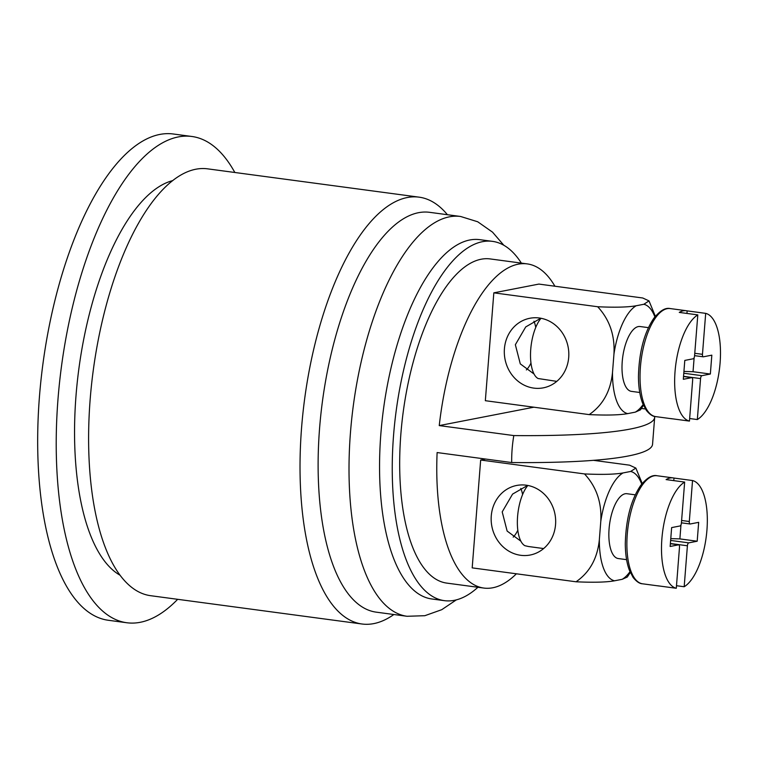 <?xml version="1.0" encoding="UTF-8"?>
<svg xmlns="http://www.w3.org/2000/svg" width="758" height="758" viewBox="0 0 758 758"><rect width="100%" height="100%" fill="white"/><g stroke="black" fill="none" stroke-linecap="round" stroke-linejoin="round"><path stroke-width="1.14" d="M626.591 559.66L618.253 558.542A32.708 13.17 -82.4 0 1 609.546 524.384A32.708 13.17 -82.4 0 1 626.932 493.714L635.28 494.832M527.862 485.461A32.708 13.17 97.6 0 0 517.439 518.823A32.708 13.17 97.6 0 0 524.915 545.703L528.61 546.546M659.526 586.029A54.51 21.944 -82.4 0 1 658.636 585.953A54.51 21.944 -82.4 0 1 657.745 585.782L676.288 588.274A54.51 21.944 -82.4 0 1 661.886 538.786A54.51 21.944 -82.4 0 1 684.654 482.079L666.102 479.596A54.51 21.944 -82.4 0 1 673.104 477.891A54.51 21.944 -82.4 0 1 673.985 478.061L692.537 480.544A54.51 21.944 -82.4 0 1 706.939 530.031A54.51 21.944 -82.4 0 1 684.18 586.739L676.496 585.707M670.385 543.495L687.402 545.779A2.729 1.099 -82.4 0 1 688.738 542.861L670.631 540.435M681.423 522.83L690.074 523.986A2.729 1.099 -82.4 0 0 690.225 523.986L698.677 522.338L697.189 541.221L688.738 542.861M697.189 541.221L679.879 538.9L670.773 538.616M687.402 545.779L684.18 586.739M692.537 480.544L689.306 521.504L681.603 520.471M690.074 523.986A2.729 1.099 -82.4 0 1 689.306 521.504M684.654 482.079L681.404 523.048A2.729 1.099 -82.4 0 1 680.068 525.957L671.635 527.596L670.157 546.471L678.581 544.831A2.729 1.099 -82.4 0 1 678.732 544.831A2.729 1.099 -82.4 0 1 679.49 547.314L677.898 567.524M679.879 538.9L680.978 524.877M676.288 588.274L677.927 567.534M673.786 480.619L673.985 478.061M513.194 537.119A28.614 11.522 97.6 0 0 517.809 530.249M520.879 541.193L507.13 531.064L502.203 511.896L512.579 494.093L527.634 485.423M522.594 494.586A28.614 11.522 97.6 0 0 520.784 488.389M641.713 484.087A55.287 22.257 97.6 0 0 630.647 471.457L635.867 468.084L629.585 465.175L593.486 460.333M584.522 473.93C601.975 474.735 614.814 474.413 623.029 472.945A55.287 22.257 97.6 0 0 600.781 521.381C601.871 502.592 596.451 486.778 584.522 473.93L480.667 460.021L485.651 459.054M630.296 572.451L627.302 577.028L622.166 579.32A55.287 22.257 97.6 0 0 629.974 571.712M614.539 580.799C606.324 582.267 593.486 582.599 576.042 581.784C589.715 572.366 597.484 558.314 599.351 539.63A55.287 22.257 97.6 0 0 614.539 580.799L622.166 579.32M480.667 460.021L472.187 567.875L576.042 581.784M520.651 555.292A35.437 32.139 79 0 1 491.212 521.163A35.437 32.139 79 0 1 516.653 485.461A35.437 32.139 79 0 1 554.96 514.114A35.437 32.139 79 0 1 530.174 555.027A35.437 32.139 79 0 1 520.651 555.292M599.351 539.63L600.781 521.381M623.029 472.945L630.647 471.457M639.752 392.483L631.414 391.365A32.708 13.17 -82.4 0 1 622.697 357.198A32.708 13.17 -82.4 0 1 640.093 326.527L648.431 327.646M541.023 318.284A32.708 13.17 97.6 0 0 530.591 351.646A32.708 13.17 97.6 0 0 538.076 378.517L556.789 381.369M672.687 418.842A54.51 21.944 -82.4 0 1 671.787 418.767A54.51 21.944 -82.4 0 1 670.906 418.606L689.448 421.088A54.51 21.944 -82.4 0 1 675.037 371.609A54.51 21.944 -82.4 0 1 697.805 314.892L679.263 312.41A54.51 21.944 -82.4 0 1 686.265 310.714A54.51 21.944 -82.4 0 1 687.146 310.875L705.689 313.367A54.51 21.944 -82.4 0 1 720.1 362.845A54.51 21.944 -82.4 0 1 697.332 419.553L689.647 418.53M683.545 376.319L700.563 378.593A2.729 1.099 -82.4 0 1 701.899 375.674L683.782 373.249M694.574 355.654L703.235 356.81A2.729 1.099 -82.4 0 0 703.386 356.8L711.828 355.161L710.35 374.035L701.899 375.674M710.35 374.035L693.039 371.714L683.924 371.439M700.563 378.593L697.332 419.553M705.689 313.367L702.467 354.327L694.764 353.294M703.235 356.81A2.729 1.099 -82.4 0 1 702.467 354.327M697.805 314.892L694.565 355.862A2.729 1.099 -82.4 0 1 693.219 358.78L684.796 360.42L683.309 379.294L691.741 377.655A2.729 1.099 -82.4 0 1 691.883 377.645A2.729 1.099 -82.4 0 1 692.651 380.128L689.448 421.088M693.039 371.714L694.139 357.7M686.947 313.442L687.146 310.875M526.355 369.932A28.614 11.522 97.6 0 0 530.97 363.063M534.039 374.016L520.291 363.878L515.355 344.719L525.739 326.916L540.795 318.237M535.745 327.399A28.614 11.522 97.6 0 0 533.935 321.212M654.874 316.91A55.287 22.257 97.6 0 0 643.807 304.28L649.019 300.907L642.746 297.989L538.891 284.079L493.828 292.844L597.683 306.744C615.136 307.559 627.965 307.227 636.18 305.758A55.287 22.257 97.6 0 0 613.942 354.204C615.022 335.415 609.603 319.592 597.683 306.744M640.434 409.832L635.318 412.134A55.287 22.257 97.6 0 0 643.135 404.535M627.7 413.622C619.476 415.09 606.646 415.412 589.193 414.607C602.875 405.189 610.645 391.137 612.502 372.453A55.287 22.257 97.6 0 0 627.7 413.622L635.318 412.134M493.828 292.844L485.338 400.698L589.193 414.607M533.812 388.115A35.437 32.139 79 0 1 504.364 353.986A35.437 32.139 79 0 1 529.804 318.275A35.437 32.139 79 0 1 568.112 346.927A35.437 32.139 79 0 1 543.325 387.84A35.437 32.139 79 0 1 533.812 388.115M612.502 372.453L613.942 354.204M636.18 305.758L643.807 304.28M444.387 600.658L431.709 598.962A181.247 72.976 -82.4 0 1 380.857 433.879A181.247 72.976 -82.4 0 1 479.823 239.67L492.501 241.366A181.247 72.976 97.6 0 0 396.112 411.329A181.247 72.976 97.6 0 0 444.387 600.658A181.247 72.976 97.6 0 0 454.326 600.327A181.247 72.976 97.6 0 0 477.928 587.27M521.343 263.102A181.247 72.976 97.6 0 0 492.501 241.366M654.647 416.417A272.558 33.551 -175.5 0 1 654.675 417.326A272.558 33.551 -175.5 0 1 513.81 435.575A131.39 113.662 106.9 0 0 512.133 449.049A131.39 113.662 106.8 0 0 511.688 462.541A272.558 33.551 4.5 0 0 652.553 444.292L654.675 417.326M511.688 462.541L437.12 452.554A163.529 65.842 -82.4 0 0 483.831 588.066A163.529 65.842 -82.4 0 0 516.397 573.797M645.418 408.979L641.429 408.439M513.81 435.575L439.242 425.589L533.869 407.198M439.242 425.589A163.529 65.842 -82.4 0 1 527.236 263.898A163.529 65.842 -82.4 0 1 554.913 286.23M483.831 588.066L446.737 583.101A163.529 65.842 -82.4 0 1 401.863 423.22A163.529 65.842 -82.4 0 1 481.178 259.227A163.529 65.842 -82.4 0 1 490.151 258.923L527.236 263.898M447.409 214.703A215.319 86.696 97.6 0 0 419.127 197.165A215.319 86.696 97.6 0 0 304.621 399.078A215.319 86.696 97.6 0 0 361.973 623.995A215.319 86.696 97.6 0 0 373.789 623.607A215.319 86.696 97.6 0 0 393.866 614.511M503.824 245.27L492.548 232.166L477.711 221.772L460.599 216.475L429.682 212.335A201.694 81.21 97.6 0 0 322.425 401.456A201.694 81.21 97.6 0 0 376.139 612.142L407.055 616.282L424.821 615.704L441.743 609.688L456.335 599.872M419.127 197.165L207.711 168.854A215.319 86.696 97.6 0 0 93.206 370.757A215.319 86.696 97.6 0 0 150.548 595.684L361.973 623.995M172.786 180.594A201.694 81.21 97.6 0 0 78.86 368.843A201.694 81.21 97.6 0 0 119.944 575.17M234.828 172.483A245.298 98.767 97.6 0 0 191.907 136.487L173.364 134.005A245.298 98.767 97.6 0 0 42.912 364.02A245.298 98.767 97.6 0 0 108.242 620.262L126.785 622.744A245.298 98.767 97.6 0 0 140.249 622.299A245.298 98.767 97.6 0 0 177.666 599.313M191.907 136.487A245.298 98.767 97.6 0 0 61.455 366.512A245.298 98.767 97.6 0 0 126.785 622.744M657.034 475.74C652.259 474.622 646.801 477.872 640.662 485.48C631.035 499.759 625.918 519.202 625.293 543.799C625.378 554.468 626.762 563.355 629.462 570.433L633.129 577.454C636.502 581.623 639.638 583.736 642.557 583.802A54.51 21.944 -82.4 0 1 628.041 526.857A54.51 21.944 -82.4 0 1 657.034 475.74L673.104 477.891M678.732 544.831L670.366 543.713L678.581 544.831M670.186 308.563C665.42 307.445 659.962 310.685 653.822 318.294C644.196 332.582 639.07 352.015 638.444 376.612C638.53 387.291 639.923 396.169 642.613 403.256L646.29 410.277C649.653 414.446 652.799 416.559 655.717 416.616A54.51 21.944 -82.4 0 1 640.339 368.075A54.51 21.944 -82.4 0 1 663.184 310.259A54.51 21.944 -82.4 0 1 670.186 308.563L686.265 310.714M691.883 377.645L683.526 376.527L691.741 377.655M460.599 216.475A201.694 81.21 97.6 0 0 350.461 432.581A201.694 81.21 97.6 0 0 407.055 616.282M543.628 548.555L528.61 546.537M642.557 583.802L658.636 585.953M642.215 483.471L635.867 468.084M655.717 416.616L671.787 418.767M655.367 316.285L649.019 300.907M640.453 409.851L643.457 405.265"/></g></svg>
